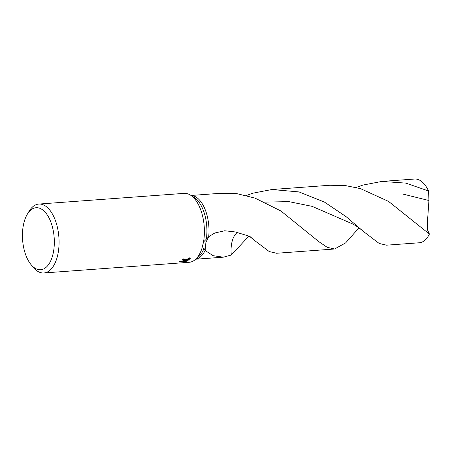 <?xml version="1.0" encoding="UTF-8"?>
<svg xmlns="http://www.w3.org/2000/svg" width="452" height="452" viewBox="0 0 452 452"><rect width="100%" height="100%" fill="white"/><g stroke="black" fill="none" stroke-linecap="round" stroke-linejoin="round"><path stroke-width="0.68" d="M203.999 248.397L202.089 247.916L203.507 242.029L208.705 236.701L205.897 242.453L205.112 250.476L203.999 248.397A31.956 16.266 85.8 0 1 198.677 256.742A31.956 16.266 85.8 0 1 198.27 257.098L195.044 259.776A34.55 17.588 85.8 0 1 189.207 262.284L43.884 272.968A34.55 17.588 85.8 0 1 33.019 267.064L30.889 264.426A31.092 15.826 85.8 0 1 27.21 214.412A31.092 15.826 85.8 0 1 30.453 210.327A31.092 15.826 85.8 0 1 52.223 226.237A31.092 15.826 85.8 0 1 46.319 267.138A31.092 15.826 85.8 0 1 30.889 264.426M200.756 256.589A31.956 16.266 85.8 0 1 195.784 259.16A31.956 16.266 85.8 0 0 200.756 256.589A31.956 16.266 85.8 0 0 205.112 250.476A31.956 16.266 85.8 0 1 200.756 256.589M202.089 247.916A34.55 17.588 85.8 0 1 195.49 259.392A34.55 17.588 85.8 0 1 195.044 259.776M179.41 261.538L182.077 261.154L183.501 260.471L183.761 259.951L182.45 259.584A34.55 17.588 -94.2 0 0 183.145 258.804L185.326 259.482L185.105 260.154L184.004 260.911L189.67 257.826L190.247 258.493L189.648 259.821L183.196 261.284L187.461 260.973L185.314 261.555L180.049 261.945L179.936 261.522M27.21 214.412L28.934 211.491A34.55 17.588 85.8 0 1 32.538 206.954A34.55 17.588 85.8 0 1 38.816 204.061A34.55 17.588 85.8 0 1 58.105 230.791A34.55 17.588 85.8 0 1 50.166 270.076A34.55 17.588 85.8 0 1 43.884 272.968M180.602 262.013L179.427 261.273M185.201 261.137L185.314 261.555M182.687 260.934L183.088 260.906M185.049 259.12L183.783 260.126L184.004 260.911M183.111 258.843L183.761 259.951M186.043 259.957L188.885 259.425L190.038 258.12M183.049 260.764L183.196 261.284M188.885 259.425L189.105 260.216M248.894 236.08L231.322 255.024L223.361 257.177L213.09 255.679L205.112 250.476L205.897 242.453L208.705 236.701A31.956 16.266 85.8 0 0 191.106 195.501A31.956 16.266 85.8 0 1 208.705 236.701L214.83 232.989L224.717 230.757L235.39 231.972L249.849 236.407L254.527 240.453L269.217 251.555L276.607 253.261L334.57 249.001L327.18 247.295L319.016 241.786L280.924 210.988L254.962 198.083L236.882 193.659L218.678 193.433L191.043 195.467M38.816 204.061L184.139 193.371A34.55 17.588 85.8 0 1 190.281 195.004L193.863 197.185A31.956 16.266 85.8 0 1 206.355 239.068M190.281 195.004A34.55 17.588 85.8 0 1 203.507 242.029M425.072 240.097A31.956 16.266 85.8 0 1 419.264 242.775L386.579 245.176L379.188 243.47L363.6 231.61L346.243 216.762L324.406 202.055L299.004 191.925L271.918 189.518L329.881 185.258L345.305 185.557L360.487 188.62L388.556 201.417L429.4 234.034A31.956 16.266 85.8 0 1 425.072 240.097M246.086 195.614L252.917 193.168L271.918 189.518M356.187 187.473L362.888 185.083L381.889 181.433L405.789 183.105L428.569 190.981L428.937 200.518L427.422 222.175L427.541 229.932L429.4 234.034M381.889 181.433L414.574 179.032A31.956 16.266 85.8 0 1 428.569 190.981M358.95 227.893L345.611 242.927L334.57 249.001M231.322 255.024A21.306 10.848 85.8 0 1 237.289 232.503M374.872 194.021L402.506 193.97L428.937 200.518M264.895 202.106L288.851 201.626L312.123 206.349L351.978 223.661C355.447 225.311 359.323 227.961 363.6 231.61M195.727 259.211L223.361 257.177M249.504 236.289L254.527 240.453"/></g></svg>

